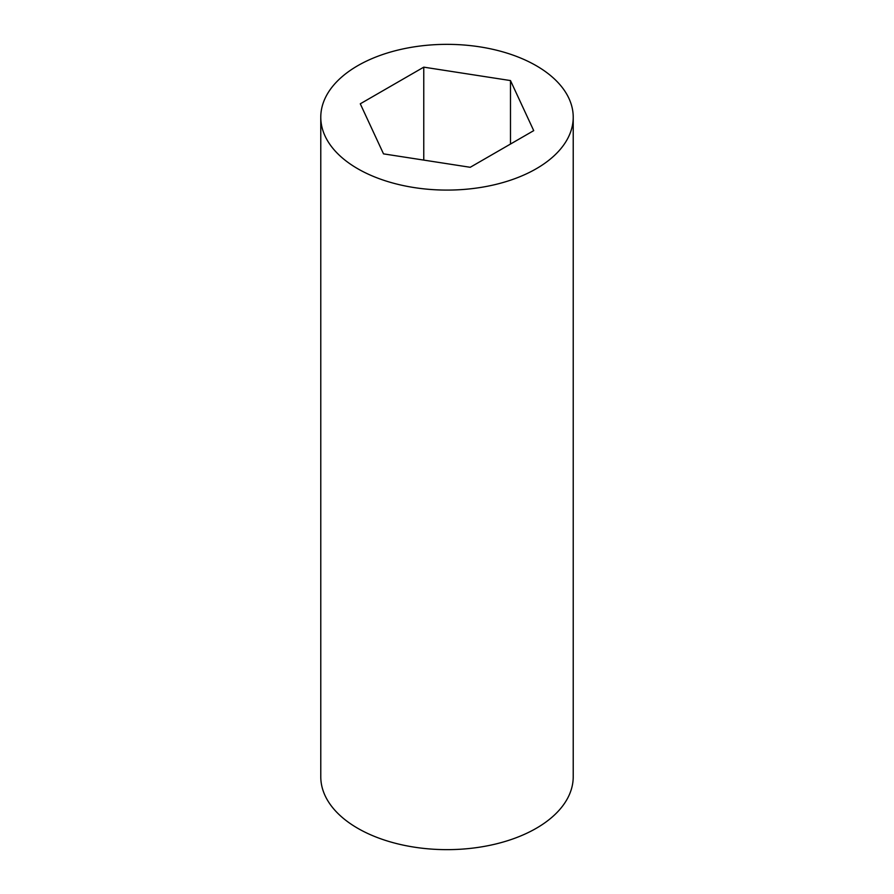 <?xml version="1.0" encoding="UTF-8"?>
<svg xmlns="http://www.w3.org/2000/svg" width="894" height="894" viewBox="0 0 894 894"><rect width="100%" height="100%" fill="white"/><g stroke="black" fill="none" stroke-linecap="round" stroke-linejoin="round"><path stroke-width="1.34" d="M357.756 168.742A126.222 72.872 0 0 0 495.298 184.544A126.222 72.872 0 0 0 573.222 117.215A126.222 72.872 0 0 0 536.244 65.698A126.222 72.872 0 0 0 398.702 49.896A126.222 72.872 0 0 0 320.778 117.215A126.222 72.872 0 0 0 357.756 168.742M320.778 117.215L320.778 776.785A126.222 72.872 0 0 0 357.756 828.302A126.222 72.872 0 0 0 495.298 844.104A126.222 72.872 0 0 0 573.222 776.785L573.222 117.215M360.282 103.805L383.515 153.869L470.233 167.29L533.718 130.636L510.485 80.572L423.767 67.151L360.282 103.805M423.767 67.151L423.767 160.093M510.485 80.572L510.485 144.046"/></g></svg>
